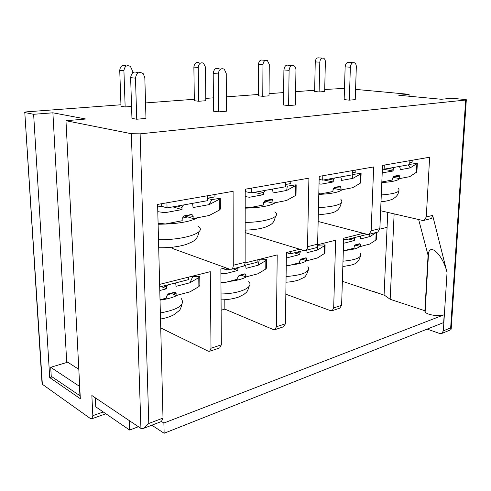 <?xml version="1.0" encoding="UTF-8"?>
<svg xmlns="http://www.w3.org/2000/svg" width="491" height="491" viewBox="0 0 491 491"><rect width="100%" height="100%" fill="white"/><g stroke="black" fill="none" stroke-linecap="round" stroke-linejoin="round"><path stroke-width="0.74" d="M373.062 291.347L384.613 295.337M42.146 380.979L42.355 384.293L90.393 418.535L91.842 418.78L92.83 415.668L91.86 395.5L140.935 428.416L131.355 133.712L65.966 120.718L80.334 398.717L49.714 377.585L33.627 114.293L52.893 112.801L85.857 119.018L65.966 120.718M42.355 384.293L24.796 112.525C24.151 112.236 25.078 111.985 27.576 111.77L120.952 104.773M67.709 362.198L50.702 367.286L79.702 386.466M161.484 421.499L163.884 423.027L444.048 314.799M161.453 421.505L163.006 418.074L148.791 423.488L143.703 428.318L140.935 428.416M25.084 112.592L33.627 114.293M145.539 102.926L194.319 99.268M205.797 98.409L213.401 97.838M226.333 96.868L258.321 94.468M269.037 93.664L283.632 92.572M295.607 91.676L314.645 90.246M324.698 89.491L344.492 88.374M148.791 423.488L140.125 133.84L131.355 133.712M140.125 133.84L465.658 100.041L466.321 99.728L464.541 99.44L451.628 98.249L441.36 99.268L398.747 95.248L409.101 94.327L355.576 89.387M126.218 66.052C122.609 64.364 120.448 65.776 119.73 70.281L121.007 106.301L125.156 106.952L131.557 106.455M219.225 68.82C215.899 67.433 213.892 68.992 213.204 73.497L213.511 111.181L218.532 111.899L218.28 73.945C218.98 69.409 220.993 67.838 224.319 69.231L226.234 73.54L226.394 111.193L218.532 111.899M262.765 96.31L269.019 95.831L269.277 64.37L267.343 60.467C264.876 59.822 263.415 61.215 262.961 64.646L262.765 96.31L258.315 95.806L258.475 64.327L262.961 64.646M352.888 62.701L349.279 62.48C347.008 61.94 345.627 63.4 345.142 66.868L344.154 99.612L349.322 100.158L350.365 67.212C350.862 63.726 352.243 62.253 354.514 62.799C355.723 63.529 356.325 64.904 356.325 66.911L355.232 99.63L349.322 100.158M319.119 91.958L324.649 91.529L325.373 61.934C325.343 60.068 324.741 58.816 323.557 58.171C321.458 57.754 320.206 59.086 319.801 62.173L319.119 91.958L314.621 91.504L315.259 61.891L319.801 62.173M291.709 65.561L288.818 65.364C286.106 64.517 284.467 66.046 283.908 69.943L283.473 104.982L288.61 105.608L289.101 70.336C289.665 66.408 291.304 64.873 294.023 65.72C295.275 66.573 295.92 67.997 295.95 69.986L295.392 105L288.61 105.608M198.677 101.269L205.821 100.716L205.471 67.144L203.501 63.149C200.543 62.142 198.8 63.572 198.26 67.457L198.677 101.269L194.338 100.698L193.877 67.101L198.26 67.457M138.069 72.92C133.988 70.857 131.508 72.429 130.631 77.646L131.944 118.405L136.744 119.239L135.479 78.161C136.486 72.705 139.063 71.207 143.219 73.662L144.827 77.688L145.974 118.411L136.744 119.239M160.729 327.927L208.184 351.169L209.706 351.249L211.007 348.242L210.277 271.676L159.63 284.381M219.686 347.947L221.343 344.842L220.87 269.019L225.786 267.785M221.128 310.22L224.86 309.127L273.432 329.596L275.009 329.621L276.408 326.748L277.206 254.89L245.101 262.943M299.762 249.232L286.419 252.577L285.424 323.784L283.663 326.754M285.836 294.201L330.609 310.686L332.211 310.674L333.677 307.925L335.629 240.234L317.579 244.764M339.778 308.164L341.613 305.316L343.718 238.203L363.279 233.299M387.749 212.4L387.086 227.327L379.807 229.15M163.006 418.074L157.611 204.409L233.096 191.312L233.274 265.275L245.126 262.311L245.218 189.213L308.913 178.165L307.519 246.703C307.427 248.587 306.771 249.827 305.555 250.416L303.88 250.484L245.236 232.654L245.236 230.113M233.274 265.275C233.231 267.3 232.617 268.62 231.451 269.221L229.819 269.246L172.672 248.55L172.642 247.169M342.368 281.3L375.842 292.464M78.812 369.3L66.672 361.536L52.893 112.801M66.727 362.493L66.672 361.536M160.017 299.798L166.695 298.025L166.652 296.19L168.21 293.913L174.575 292.249L175.864 292.667L176.226 295.49L190.085 291.807L198.886 286.609L199.868 285.388L199.757 276.875M191.877 276.292L192.76 276.642L199.751 276.433L198.769 277.624L189.937 282.761L176.042 286.333L175.76 283.694L174.845 283.111M307.519 246.703L317.622 244.174L319.211 176.379L373.676 166.934L371.141 230.782L379.862 228.603L382.532 165.393L429.637 157.224L426.274 216.985L432.645 215.396L431.644 218.415L431.055 218.563M418.651 219.532L428.072 255.314L428.539 252.908C430.902 243.143 443.25 256.173 447.049 272.517L432.645 215.396M427.145 329.105L439.74 333.506L441.832 333.432L443.336 330.854L444.367 314.682C439.439 316.812 426.734 314.946 425.145 311.908L424.862 311.202L428.072 255.314M387.086 227.327L384.079 294.956L390.167 299.289L424.893 310.748M151.823 425.2L164.141 433.258L443.674 322.556L444.165 314.835M207.718 198.45L211.891 199.585L209.111 204.624L193.073 207.558L192.718 204.274L191.496 203.538M172.875 206.864L181.995 209.583L165.056 212.677L157.795 211.676M161.257 286.554L166.48 288.788L166.437 287.026L167.535 284.964M166.48 288.788L159.784 290.506M192.76 276.642L189.937 282.761M207.718 198.18L214.954 196.909L214.935 194.467M166.934 202.789L167.044 207.902L207.742 200.641L207.693 195.719M167.044 207.902L161.686 206.281L161.625 203.71M161.686 206.281L157.672 206.987M190.348 214.714L192.754 215.058L191.343 214.53L183.972 215.923L182.155 218.513L182.198 220.723L165.32 223.994L158.084 223.08M192.754 215.058L193.233 218.587L187.765 216.912L182.173 218.176M220.324 198.677L220.391 209.013L219.348 210.105L209.215 215.488L193.233 218.587M209.111 204.624L219.281 199.328L220.324 198.278L211.891 199.585M181.995 209.583L181.958 207.454L183.462 204.974M158.102 223.841L165.32 223.994M184.334 215.856L187.765 216.912M95.346 397.839L95.77 406.83L129.642 430.055L138.413 426.722M50.702 367.286L51.248 376.296L80.186 395.899M163.884 423.027L164.141 433.258M450.891 329.719L450.664 327.871L443.336 330.854M380.617 210.756L422.505 220.422L424.193 220.306L426.274 216.985M318.156 221.466L367.409 234.385L369.103 234.287L371.141 230.782M379.862 228.603L377.812 232.077L377.125 232.249M245.126 262.311C245.07 264.318 244.457 265.619 243.272 266.22L242.615 266.392M409.101 94.327L409.009 96.218M49.714 377.585L52.071 376.861M129.299 420.609L129.642 430.055M79.462 386.546L79.947 395.979M317.622 244.174C317.524 246.04 316.867 247.268 315.645 247.857L314.97 248.029M290.862 181.296L290.825 183.56L285.688 184.463M285.719 182.186L285.658 186.74L251.226 192.883L245.212 191.582M355.895 170.015L355.822 172.126L352.268 172.752M352.335 170.635L352.194 174.864L322.691 180.129L319.138 179.387M322.17 58.091L319.009 57.913C316.91 57.496 315.658 58.822 315.259 61.891M412.225 160.244L412.121 162.22L409.789 162.631M409.887 160.649L409.684 164.608L384.122 169.168L382.385 168.855M382.379 169.051L393.119 171.009L382.219 172.869M408.254 164.866L410.224 167.879L400.085 169.733L400.165 168.045L399.293 166.461M348.794 239.043L354.312 240.553L344.602 243.051L343.571 242.916M369.459 234.195L370.073 236.509L360.719 238.908L360.775 237.46L360.075 236.189M367.305 234.354L345.989 239.755L343.688 239.123M345.989 239.755L346.057 237.619M343.326 250.778L354.048 248.225L354.103 246.703L355.226 244.88L359.492 243.763L360.044 243.843L360.498 245.015L360.443 246.525L369.772 244.045L375.848 240.081L376.364 239.32L376.652 232.372M370.073 236.509L376.352 232.446M344.357 250.803L343.326 250.674M354.312 240.553L354.367 239.092L355.177 237.429M354.962 244.997L355.668 245.193L354.373 245.672M360.443 246.525L355.668 245.193M384.122 169.168L384.293 165.086M381.832 181.983L392.714 179.945L392.794 178.165L394.04 176.152L399.165 175.355L399.748 176.834L399.662 178.595L409.782 176.637L416.89 171.942L417.332 163.571M409.697 164.375L417.35 163.264L410.224 167.879M399.662 178.595L393.978 177.521L392.825 177.84M393.119 171.009L393.193 169.303L394.242 167.363M382.145 181.989L381.832 181.922M392.96 177.331L393.978 177.521M316.904 246.752L316.548 247.212M303.776 250.447L290.255 253.872L286.413 252.669M290.255 253.872L290.291 251.607M265.428 60.344L262.838 60.172C260.377 59.54 258.923 60.921 258.475 64.327M286.235 265.545L288.659 265.606L299.651 262.685L299.682 261.071L300.928 259.119L305.758 257.849L306.476 257.99L306.893 260.758L317.45 257.953L324.269 253.638L324.895 252.755L325.091 245.199M317.499 245.267L325.097 244.843L324.471 245.709L317.64 249.974L307.053 252.687L306.771 250.109M306.893 260.758L302.143 259.26L299.946 260.015M317.524 245.273L317.64 249.974M294.312 252.847L299.798 254.553L299.829 253.006L300.719 251.226M286.351 257.131L288.782 257.382L299.798 254.553M288.659 265.606L286.241 265.373M301.345 259.009L302.143 259.26M322.691 180.129L322.802 175.753M318.8 193.847L320.752 193.884L332.959 191.515L333.015 189.618L334.414 187.439L339.76 186.427L340.429 186.568L341.03 188.084L340.975 189.962L352.63 187.709L360.167 183.321L360.787 182.523L361.106 173.599M352.207 174.593L361.118 173.255L360.504 174.023L352.943 178.35L341.263 180.479L341.313 178.675L340.822 177.239L340.269 176.993M340.975 189.962L335.279 188.734L333.039 189.311M352.065 174.888L352.943 178.35M323.667 179.958L333.223 181.952L333.272 180.123L334.445 178.037M319.033 183.794L320.985 184.186L333.223 181.952M320.752 193.884L318.806 193.515M333.364 188.317L335.279 188.734M224.86 309.127L224.81 299.725M257.167 259.917L257.155 262.262L244.144 265.557M229.714 269.209L226.713 269.97L222.791 268.54M226.713 269.97L226.707 268.123M199.1 62.823C196.148 61.817 194.411 63.241 193.877 67.101M220.956 282.368L225.185 282.472L237.754 279.134L237.754 277.415L239.142 275.316L244.659 273.868L245.617 274.107L246.022 276.936L258.063 273.739L265.778 269.019L266.552 267.982L266.613 259.985M258.364 259.616L259.273 259.923L266.619 259.579L265.84 260.592L258.106 265.257L246.034 268.356L245.715 265.692L245.07 265.324M246.022 276.936L241.345 275.23L238.025 276.31M259.273 259.923L258.106 265.257M233.084 268.81L237.748 270.486L238.141 267.527M220.901 273.395L225.142 273.726L237.748 270.486M225.185 282.472L220.956 282.184M240.559 274.942L241.345 275.23M251.226 192.883L251.239 188.17M245.66 191.508L245.66 189.133M245.193 207.632L249.367 207.711L263.624 204.95L263.636 202.906L265.226 200.543L271.462 199.358L272.419 199.622L272.99 201.114L272.971 203.139L286.535 200.512L295.22 195.676L296.012 194.743L296.165 185.168M285.67 185.782L287.309 186.15L296.171 184.794L295.386 185.69L286.67 190.459L273.07 192.938L272.64 189.624L271.824 189.207M272.971 203.139L267.337 201.709L263.655 202.593M287.309 186.15L286.67 190.459M254.264 192.343L263.692 194.657L263.704 192.693L265.023 190.422M245.205 196.56L249.391 197.265L263.692 194.657M249.367 207.711L245.193 207.055M264.428 200.972L267.337 201.709M160.901 327.871L160.68 319.003M188.679 277.096L188.716 279.6L159.692 286.953M132.337 73.122L132.245 70.323L130.434 66.426C126.813 64.726 124.646 66.144 123.922 70.686L125.156 106.952M174.679 292.225L173.268 292.888M176.226 295.49L171.684 293.532L166.94 295.005M170.929 293.201L171.684 293.532M394.132 213.873L390.167 299.289M221.343 344.842L211.007 348.242M285.424 323.784L276.408 326.748M341.613 305.316L333.677 307.925M198.886 286.609L198.769 277.624M447.049 272.517L444.367 314.682M450.664 327.871L465.658 100.041M197.977 226.241C207.791 231.924 185.844 240.068 158.501 239.725M197.554 217.746C190.097 221.858 176.95 224.025 158.108 224.252M166.437 287.026L163.81 285.909M172.703 292.734L176.189 293.673M177.638 295.116C173.433 297.393 167.566 299.074 160.029 300.161M181.296 298.62C185.432 304.758 178.454 309.539 160.354 312.957M219.348 210.105L219.281 199.328M181.958 207.454L177.282 206.079M186.506 215.445L193.202 216.396M345.142 66.868L350.365 67.212M92.83 415.668L103.263 411.967M375.848 240.081L376.155 232.581M356.804 244.463L360.498 245.015M354.367 239.092L351.587 238.338M360.13 246.439C357.743 248.299 353.103 249.594 346.21 250.306M360.271 253.043C362.511 257.192 356.754 259.911 342.994 261.2M416.393 172.623L416.853 163.926M393.193 169.303L388.301 168.425M393.5 176.453L399.748 176.834M399.619 178.589C397.98 180.602 392.045 181.922 381.808 182.542M398.275 188.434C401.264 191.668 395.599 193.841 381.286 194.952M283.908 69.943L289.101 70.336M324.269 253.638L324.471 245.709M299.829 253.006L297.061 252.153M306.838 260.739C303.745 262.728 298.596 264.103 291.384 264.882M307.925 266.509C310.631 271.787 303.352 275.126 286.081 276.543M303.254 258.505L306.924 259.156M360.167 183.321L360.504 174.023M333.272 180.123L328.381 179.117M341.982 189.772C339.091 192.276 331.364 193.822 318.788 194.411M340.877 199.42C344.639 203.679 337.17 206.435 318.475 207.699M334.15 187.531L341.03 188.084M213.204 73.497L218.28 73.945M265.778 269.019L265.84 260.592M237.742 268.841L235.76 268.129M246.562 276.795C242.714 279.023 236.865 280.582 229.015 281.46M248.728 281.595C254.387 287.02 240.203 293.765 221.03 293.968M242.419 274.457L246.028 275.236M295.22 195.676L295.386 185.69M263.704 192.693L258.874 191.521M275.39 202.673C270.688 205.846 260.623 207.681 245.193 208.159M274.788 211.903C281.902 216.439 267.061 222.153 245.175 222.46M266.067 200.383L272.99 201.114M119.73 70.281L123.922 70.686M130.631 77.646L135.479 78.161M42.079 384.005L24.796 112.525M161.778 421.382L143.703 428.318M340.14 308.047L332.211 310.674M198.898 231.813C197.425 240.406 193.448 241.357 186.279 244.432C178.583 246.807 169.389 247.906 158.703 247.734M174.428 292.286L175.864 292.667M181.983 304.168C180.897 308.115 179.945 310.287 179.111 310.686L174.121 314.633C170.475 316.621 165.94 318.088 160.508 319.033M441.832 333.432L451.063 329.651M220.029 347.831L209.706 351.249M424.193 220.306L431.644 218.415M231.451 269.221L243.272 266.22M369.103 234.287L377.812 232.077M425.145 311.908L428.539 252.908M284.013 326.638L275.009 329.621M91.842 418.78L105.884 413.766M451.204 328.774L466.309 99.925M305.555 250.416L315.645 247.857M359.486 243.763L360.044 243.843M360.431 256.204C357.589 265.57 351.955 264.704 342.828 266.607M398.483 175.312L399.165 175.355M398.477 191.33C398.649 194.08 396.697 196.682 392.622 199.143C389.265 200.555 385.386 201.42 380.998 201.733M305.727 257.855L306.476 257.99M308.207 270.351C305.101 279.318 303.45 276.992 299.559 279.667C295.803 281.067 291.286 281.914 286.007 282.221M339.447 186.488L340.429 186.568M341.245 203.053C338.735 213.843 330.971 213.094 318.309 214.929M244.586 273.886L245.617 274.107M249.183 286.235C247.01 293.274 246.224 292.145 244.088 294.299L238.767 297C233.759 298.78 227.855 299.737 221.067 299.884M270.915 199.463L272.419 199.622M275.39 216.439C273.966 224.013 270.872 224.565 265.735 227.032C260.291 228.886 253.436 229.911 245.169 230.119"/></g></svg>
